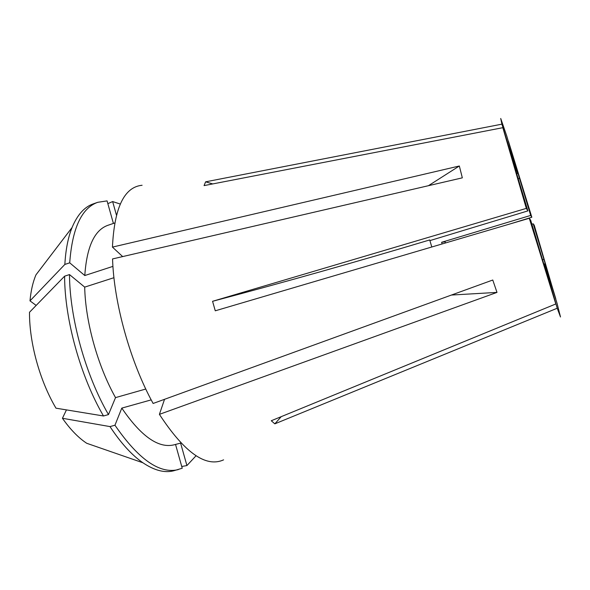 <?xml version="1.0" encoding="UTF-8"?>
<svg xmlns="http://www.w3.org/2000/svg" width="590" height="590" viewBox="0 0 590 590"><rect width="100%" height="100%" fill="white"/><g stroke="black" fill="none" stroke-linecap="round" stroke-linejoin="round"><path stroke-width="0.89" d="M555.81 303.968L530.69 220.247L529.289 218.27L555.81 303.968L271.275 420.744L274.837 423.841L557.218 308.238L544.356 264.217L546.052 268.819L544.858 263.804L544.142 264.01M212.732 183.933L205.63 181.823L204.066 185.607L502.835 127.683L527.88 210.895L429.911 240.609M515.8 169.684L515.409 166.83L517.703 173.453L506.81 136.157L500.718 118.472L501.898 124.158L515.933 169.64M557.218 308.238L560.5 316.985L557.056 303.334L544.858 263.804M508.3 141.261L530.698 215.416L531.833 217.238L508.433 141.231M510.357 223.846L531.833 217.238M555.655 298.783L534.245 225.255L533.22 223.817L531.892 224.215M205.63 181.823L501.898 124.158M274.837 423.841L281.209 416.673M442.139 243.95L441.615 242.298L445.133 241.812L445.472 242.969M441.615 242.298L530.698 215.416M103.493 415.979C80.476 376.56 64.657 319.404 64.605 276.186L29.5 312.28C29.286 342.716 39.766 380.816 55.976 408.177L103.493 415.979L108.479 414.586L115.522 397.616L145.782 389.031M113.405 223.433L107.07 200.895L97.77 202.304L93.338 203.845C84.481 206.861 77.393 214.753 72.061 227.534L35.968 274.844C32.907 282.05 30.909 290.723 29.994 300.863L64.856 264.431L69.709 262.823L84.79 275.537L112.948 266.37M72.061 227.534C68.093 237.379 65.689 249.681 64.856 264.431M120.249 204.037L112.638 201.566L107.845 203.639M36.16 305.428L29.994 300.863M529.289 218.27L215.269 310.805L212.57 301.306C284.129 282.308 356.515 261.857 429.712 239.946L431.799 246.996M502.835 127.683L526.317 208.388L212.57 301.306M142.102 185.267C124.261 186.993 114.372 207.606 112.439 247.099L459.337 165.997L462.331 177.841L112.557 258.929C113.877 303.157 130.427 362.4 153.12 403.464L492.768 280.021L496.994 292.397L159.403 414.357C184.537 452.685 205.932 467.848 223.595 459.861M122.661 256.584L112.439 247.099M114.652 223.013L107.896 225.306C94.466 230.034 86.76 246.782 84.79 275.537M64.605 276.186L69.495 274.579L84.695 287.116L113.951 277.698M84.695 287.116C85.395 321.646 97.719 365.977 115.522 397.616M97.77 202.304C81.663 207.953 72.305 228.131 69.709 262.823M69.495 274.579C69.672 317.826 85.535 375.078 108.479 414.586M66.449 409.895L62.437 418.281L109.991 426.592C120.898 443.112 131.872 455.17 142.905 462.774C154.403 470.481 164.676 473.15 173.726 470.776L182.229 468.239L175.54 444.44M62.437 418.281C70.291 429.439 78.374 437.765 86.693 443.267L142.905 462.774M181.735 466.483L186.919 465.562L196.057 455.753M186.919 465.562L180.599 443.105M164.536 399.312L159.403 414.357M109.991 426.592L114.954 425.228L121.791 408.11L151.202 399.88M121.791 408.11C141.062 436.342 158.467 448.584 174.013 444.845L180.909 443.024M114.954 425.228C138.488 459.367 159.595 474.161 178.276 469.611M116.422 215.018L112.638 201.566M555.773 298.739L533.22 223.817M517.024 173.667L517.703 173.453M518.426 178.645L519.281 178.372M543.641 259.43L542.866 259.652M527.88 210.895L526.317 208.388M451.431 295.052L496.994 292.397M428.443 185.695L459.337 165.997"/></g></svg>
